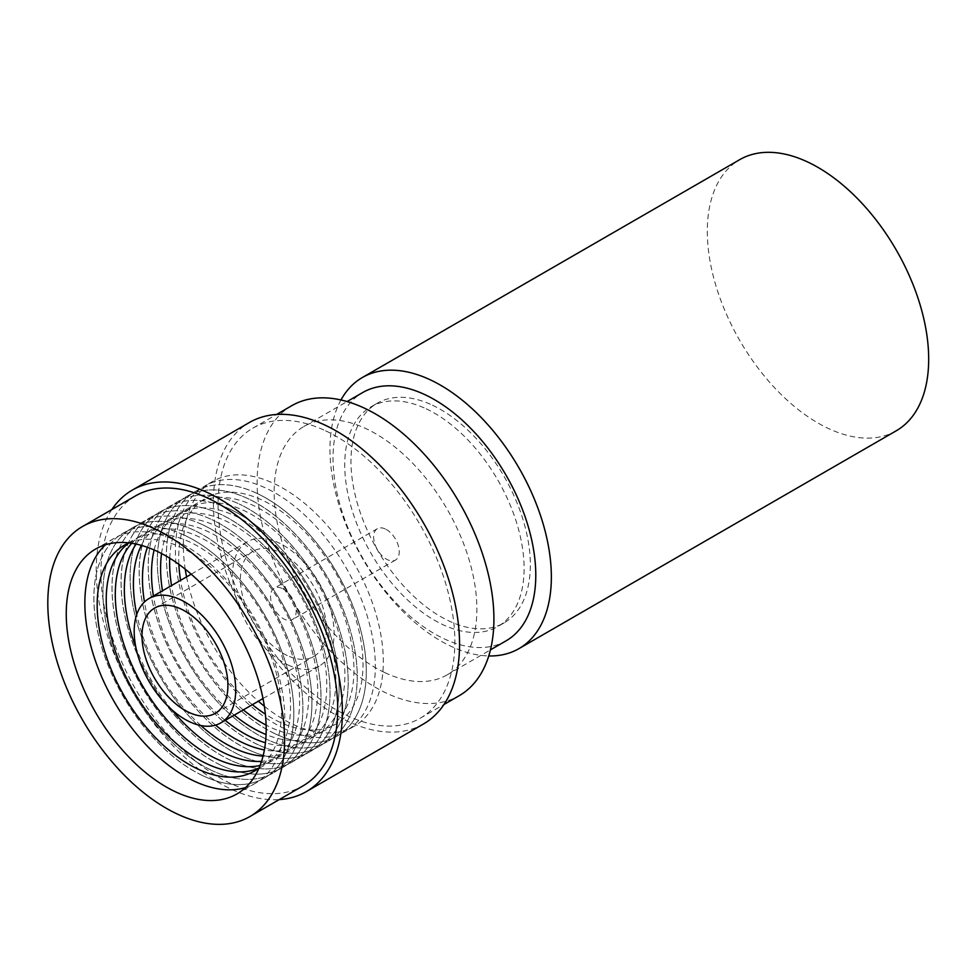 <?xml version="1.0" encoding="UTF-8"?>
<svg xmlns="http://www.w3.org/2000/svg" width="977" height="977" viewBox="0 0 977 977"><rect width="100%" height="100%" fill="white"/><g stroke="black" fill="none" stroke-linecap="round" stroke-linejoin="round"><path stroke-width="0.73" stroke-dasharray="4.88 3.66" d="M340.961 399.972A156.54 90.385 -120 0 0 440.664 640.888A156.54 90.385 -120 0 0 488.756 655.958M896.263 430.784A156.54 90.385 60 0 1 817.993 423.029A156.54 90.385 60 0 1 715.726 285.089A156.54 90.385 60 0 1 739.723 159.654M432.445 405.211A126.827 73.226 60 0 1 521.852 515.978A126.827 73.226 60 0 1 504.071 622.899A126.827 73.226 60 0 1 448.87 620.932A126.827 73.226 60 0 1 359.463 510.165A126.827 73.226 60 0 1 377.244 403.232A126.827 73.226 60 0 1 432.445 405.211M426.204 408.813A126.827 73.226 60 0 1 515.612 519.581A126.827 73.226 60 0 1 497.83 626.513A126.827 73.226 60 0 1 442.618 624.535A126.827 73.226 60 0 1 353.222 513.768A126.827 73.226 60 0 1 371.004 406.835A126.827 73.226 60 0 1 426.204 408.813M245.581 787.523A141.372 81.628 -120 0 0 255.498 783.212A141.372 81.628 -120 0 0 275.319 664.018A141.372 81.628 -120 0 0 175.665 540.55A141.372 81.628 -120 0 0 114.126 538.339A141.372 81.628 -120 0 0 105.443 544.787M135.595 495.852A167.433 96.674 -120 0 0 112.123 637.028A167.433 96.674 -120 0 0 230.157 783.261A167.433 96.674 -120 0 0 303.029 785.862M129.001 542.907A130.332 75.241 60 0 1 180.892 547.34A130.332 75.241 60 0 1 271.301 656.898A130.332 75.241 60 0 1 258.99 768.056M202.984 775.799A141.372 81.628 60 0 1 103.33 652.331A141.372 81.628 60 0 1 123.151 533.137A141.372 81.628 60 0 1 184.677 535.347A141.372 81.628 60 0 1 284.344 658.816A141.372 81.628 60 0 1 264.523 778.01A141.372 81.628 60 0 1 202.984 775.799M184.726 535.323A141.372 81.628 -120 0 0 123.187 533.112A141.372 81.628 -120 0 0 103.367 652.306A141.372 81.628 -120 0 0 203.033 775.775A141.372 81.628 -120 0 0 264.559 777.985A141.372 81.628 -120 0 0 284.38 658.791A141.372 81.628 -120 0 0 184.726 535.323M128.854 542.968A130.332 75.241 60 0 1 189.953 542.113A130.332 75.241 60 0 1 283.135 660.061A130.332 75.241 60 0 1 258.856 768.154M212.046 770.572A141.372 81.628 60 0 1 112.392 647.104A141.372 81.628 60 0 1 132.213 527.91A141.372 81.628 60 0 1 193.739 530.108A141.372 81.628 60 0 1 293.405 653.576A141.372 81.628 60 0 1 273.584 772.77A141.372 81.628 60 0 1 212.046 770.572A141.372 81.628 -120 0 0 273.621 772.746A141.372 81.628 -120 0 0 293.442 653.552A141.372 81.628 -120 0 0 193.788 530.084A141.372 81.628 -120 0 0 132.249 527.885A141.372 81.628 -120 0 0 112.428 647.079A141.372 81.628 -120 0 0 212.082 770.548M131.785 543.273A130.332 75.241 60 0 1 199.003 536.874A130.332 75.241 60 0 1 294.028 661.246A130.332 75.241 60 0 1 260.065 765.455M221.107 765.345A141.372 81.628 60 0 1 121.441 641.877A141.372 81.628 60 0 1 141.262 522.683A141.372 81.628 60 0 1 202.801 524.881A141.372 81.628 60 0 1 302.455 648.349A141.372 81.628 60 0 1 282.634 767.543A141.372 81.628 60 0 1 221.107 765.345M202.837 524.857A141.372 81.628 -120 0 0 141.311 522.658A141.372 81.628 -120 0 0 121.49 641.852A141.372 81.628 -120 0 0 221.144 765.321A141.372 81.628 -120 0 0 282.683 767.519A141.372 81.628 -120 0 0 302.504 648.325A141.372 81.628 -120 0 0 202.837 524.857M171.781 709.705A130.332 75.241 60 0 1 135.925 647.604M136.096 544.067A130.332 75.241 60 0 1 208.064 531.647A130.332 75.241 60 0 1 304.519 661.734A130.332 75.241 60 0 1 261.531 761.327M230.169 760.106A141.372 81.628 60 0 1 130.503 636.638A141.372 81.628 60 0 1 150.324 517.444A141.372 81.628 60 0 1 211.862 519.654A141.372 81.628 -120 0 0 150.373 517.419A141.372 81.628 -120 0 0 130.552 636.613A141.372 81.628 -120 0 0 230.206 760.082A141.372 81.628 -120 0 0 291.744 762.292A141.372 81.628 -120 0 0 311.565 643.098A141.372 81.628 -120 0 0 211.899 519.63A141.372 81.628 60 0 1 311.516 643.122A141.372 81.628 60 0 1 291.696 762.316A141.372 81.628 60 0 1 230.169 760.106M200.92 725.557A130.332 75.241 60 0 1 136.768 614.448M141.372 545.374A130.332 75.241 60 0 1 217.126 526.42A130.332 75.241 60 0 1 314.728 661.869A130.332 75.241 60 0 1 263.045 756.113M239.218 754.879A141.372 81.628 60 0 1 139.564 631.411A141.372 81.628 60 0 1 159.385 512.217A141.372 81.628 60 0 1 220.924 514.415A141.372 81.628 60 0 1 320.578 637.896A141.372 81.628 60 0 1 300.757 757.077A141.372 81.628 60 0 1 239.218 754.879A141.372 81.628 -120 0 0 300.794 757.065A141.372 81.628 -120 0 0 320.615 637.871A141.372 81.628 -120 0 0 220.961 514.39A141.372 81.628 -120 0 0 159.422 512.192A141.372 81.628 -120 0 0 139.601 631.386A141.372 81.628 -120 0 0 239.267 754.855M215.563 725.129A130.332 75.241 60 0 1 144.462 601.966M147.405 547.291A130.332 75.241 60 0 1 226.188 521.181A130.332 75.241 60 0 1 324.755 661.844A130.332 75.241 60 0 1 264.388 749.921M248.28 749.652A141.372 81.628 60 0 1 148.626 626.184A141.372 81.628 60 0 1 168.447 506.99A141.372 81.628 60 0 1 229.986 509.188A141.372 81.628 60 0 1 329.64 632.656A141.372 81.628 60 0 1 309.819 751.85A141.372 81.628 60 0 1 248.28 749.652M230.022 509.164A141.372 81.628 -120 0 0 168.484 506.965A141.372 81.628 -120 0 0 148.663 626.159A141.372 81.628 -120 0 0 248.329 749.628A141.372 81.628 -120 0 0 309.856 751.826A141.372 81.628 -120 0 0 329.676 632.632A141.372 81.628 -120 0 0 230.022 509.164M225.186 720.367A130.332 75.241 60 0 1 153.401 596.019M154.134 549.966A130.332 75.241 60 0 1 235.249 515.954A130.332 75.241 60 0 1 334.586 661.795A130.332 75.241 60 0 1 265.439 742.764M257.342 744.425A141.372 81.628 60 0 1 157.688 620.945A141.372 81.628 60 0 1 177.509 501.751A141.372 81.628 60 0 1 239.035 503.961A141.372 81.628 -120 0 0 177.545 501.738A141.372 81.628 -120 0 0 157.724 620.92A141.372 81.628 -120 0 0 257.391 744.401A141.372 81.628 -120 0 0 318.917 746.599A141.372 81.628 -120 0 0 338.738 627.405A141.372 81.628 -120 0 0 239.084 503.937A141.372 81.628 60 0 1 338.701 627.429A141.372 81.628 60 0 1 318.881 746.623A141.372 81.628 60 0 1 257.342 744.425M234.248 715.14A130.332 75.241 60 0 1 162.463 590.792M161.559 553.532A130.332 75.241 60 0 1 244.299 510.727A130.332 75.241 60 0 1 344.258 661.832A130.332 75.241 60 0 1 266.062 734.545M266.403 739.186A141.372 81.628 60 0 1 166.749 615.718A141.372 81.628 60 0 1 186.57 496.524A141.372 81.628 60 0 1 248.097 498.734A141.372 81.628 60 0 1 347.763 622.202A141.372 81.628 60 0 1 327.942 741.396A141.372 81.628 60 0 1 266.403 739.186A141.372 81.628 -120 0 0 327.979 741.372A141.372 81.628 -120 0 0 347.8 622.178A141.372 81.628 -120 0 0 248.146 498.71A141.372 81.628 -120 0 0 186.607 496.499A141.372 81.628 -120 0 0 166.786 615.693A141.372 81.628 -120 0 0 266.44 739.162M169.742 558.209A130.332 75.241 60 0 1 253.361 505.5A130.332 75.241 60 0 1 353.576 659.573A130.332 75.241 60 0 1 270.238 727.169A130.332 75.241 60 0 1 266.11 725.117M243.31 709.9A130.332 75.241 60 0 1 171.525 585.553M275.465 733.959A141.372 81.628 60 0 1 175.799 610.491A141.372 81.628 60 0 1 195.62 491.297A141.372 81.628 60 0 1 257.159 493.495A141.372 81.628 60 0 1 356.813 616.963A141.372 81.628 60 0 1 336.992 736.157A141.372 81.628 60 0 1 275.465 733.959M284.527 728.732A141.372 81.628 60 0 1 184.861 605.264A141.372 81.628 60 0 1 204.681 486.07A141.372 81.628 60 0 1 266.22 488.268A141.372 81.628 60 0 1 365.874 611.736A141.372 81.628 60 0 1 346.053 730.93A141.372 81.628 60 0 1 284.527 728.732M264.352 706.237A141.372 81.628 -120 0 0 292.514 724.116A141.372 81.628 -120 0 0 354.04 726.326A141.372 81.628 -120 0 0 373.861 607.132A141.372 81.628 -120 0 0 274.207 483.652A141.372 81.628 -120 0 0 212.668 481.453A141.372 81.628 -120 0 0 185.215 569.164M186.57 576.87A141.372 81.628 -120 0 0 258.355 701.217M288.007 664.946A71.785 41.449 -120 0 0 319.247 666.058A71.785 41.449 -120 0 0 329.322 605.532A71.785 41.449 -120 0 0 278.714 542.833A71.785 41.449 -120 0 0 247.462 541.71A71.785 41.449 -120 0 0 237.399 602.247A71.785 41.449 -120 0 0 288.007 664.946M287.287 655.543A60.745 35.074 60 0 1 244.47 602.491A60.745 35.074 60 0 1 252.982 551.284A60.745 35.074 60 0 1 279.422 552.225A60.745 35.074 60 0 1 322.251 605.276A60.745 35.074 60 0 1 313.727 656.495A60.745 35.074 60 0 1 287.287 655.543M257.195 493.47A141.372 81.628 -120 0 0 195.669 491.272A141.372 81.628 -120 0 0 175.848 610.466A141.372 81.628 -120 0 0 275.502 733.935A141.372 81.628 -120 0 0 337.041 736.133A141.372 81.628 -120 0 0 356.861 616.939A141.372 81.628 -120 0 0 257.195 493.47M178.864 564.327A130.332 75.241 60 0 1 262.422 500.261A130.332 75.241 60 0 1 362.626 654.346A130.332 75.241 60 0 1 279.3 721.942A130.332 75.241 60 0 1 265.365 714.15M252.371 704.673A130.332 75.241 60 0 1 180.574 580.326M325.622 430.833A167.433 96.674 60 0 1 443.656 577.065A167.433 96.674 60 0 1 420.183 718.229A167.433 96.674 60 0 1 347.299 715.628A167.433 96.674 60 0 1 229.265 569.383A167.433 96.674 60 0 1 252.75 428.219A167.433 96.674 60 0 1 325.622 430.833M291.793 405.675A167.433 96.674 -120 0 0 268.321 546.839A167.433 96.674 -120 0 0 386.355 693.084A167.433 96.674 -120 0 0 459.227 695.685M423.493 723.969A174.065 100.497 60 0 1 347.727 721.258A174.065 100.497 60 0 1 225.028 569.237A174.065 100.497 60 0 1 249.428 422.479M111.805 509.591A174.065 100.497 -120 0 0 116.153 658.828A174.065 100.497 -120 0 0 230.584 788.891A174.065 100.497 -120 0 0 279.251 799.601M282.182 588.484A18.111 10.454 -120 0 0 274.305 588.203A18.111 10.454 -120 0 0 271.765 603.468A18.111 10.454 -120 0 0 284.527 619.296A18.111 10.454 -120 0 0 292.416 619.577A18.111 10.454 -120 0 0 294.956 604.299A18.111 10.454 -120 0 0 282.182 588.484M385.268 528.96A18.111 10.454 -120 0 0 377.391 528.679A18.111 10.454 -120 0 0 374.85 543.957A18.111 10.454 -120 0 0 387.625 559.772A18.111 10.454 -120 0 0 395.502 560.053A18.111 10.454 -120 0 0 398.042 544.787A18.111 10.454 -120 0 0 385.268 528.96M384.791 672.603A143.363 82.764 -120 0 0 447.197 674.838A143.363 82.764 -120 0 0 467.287 553.971A143.363 82.764 -120 0 0 366.228 428.756A143.363 82.764 -120 0 0 303.835 426.522A143.363 82.764 -120 0 0 283.733 547.401A143.363 82.764 -120 0 0 384.791 672.603M506.098 640.827A143.363 82.764 60 0 1 443.692 638.592A143.363 82.764 60 0 1 342.634 513.389A143.363 82.764 60 0 1 362.736 392.522M504.071 622.899L497.83 626.513M114.126 538.339L95.526 549.086M212.668 481.453L204.681 486.07M262.996 698.543L319.247 666.058M154.574 608.097L252.982 551.284M420.183 718.229L443.973 704.502M377.391 528.679L274.305 588.203M447.197 674.838L490.442 649.864M303.835 426.522L347.091 401.559M395.502 560.053L292.416 619.577M252.75 428.219L276.528 414.492M215.331 713.308L313.727 656.495M191.211 574.195L247.462 541.71M354.04 726.326L346.053 730.93M255.498 783.212L236.898 793.959M377.244 403.232L371.004 406.835"/><path stroke-width="1.47" d="M488.756 655.958A156.54 90.385 -120 0 0 518.934 648.643A156.54 90.385 -120 0 0 542.931 523.196A156.54 90.385 -120 0 0 440.664 385.256A156.54 90.385 -120 0 0 362.394 377.501A156.54 90.385 -120 0 0 340.961 399.972M362.394 377.501L739.723 159.654A156.54 90.385 60 0 1 817.993 167.397A156.54 90.385 60 0 1 920.261 305.349A156.54 90.385 60 0 1 896.263 430.784L518.934 648.643M157.053 551.297A141.372 81.628 -120 0 0 95.526 549.086A141.372 81.628 -120 0 0 75.705 668.28A141.372 81.628 -120 0 0 175.359 791.749A141.372 81.628 -120 0 0 236.898 793.959A141.372 81.628 -120 0 0 256.719 674.765A141.372 81.628 -120 0 0 157.053 551.297M105.443 544.787A141.372 81.628 -120 0 0 97.309 666.058A141.372 81.628 -120 0 0 193.971 781.014A141.372 81.628 -120 0 0 245.581 787.523M177.045 813.914A167.433 96.674 -120 0 0 249.929 816.528A167.433 96.674 -120 0 0 273.401 675.363A167.433 96.674 -120 0 0 155.367 529.119A167.433 96.674 -120 0 0 82.495 526.518A167.433 96.674 -120 0 0 59.011 667.682A167.433 96.674 -120 0 0 177.045 813.914M249.929 816.528L303.029 785.862A167.433 96.674 -120 0 0 326.513 644.698A167.433 96.674 -120 0 0 208.48 498.465A167.433 96.674 -120 0 0 135.595 495.852L82.495 526.518M258.99 768.056A130.332 75.241 60 0 1 197.757 769.009A130.332 75.241 60 0 1 104.539 650.926A130.332 75.241 60 0 1 129.001 542.907M258.856 768.154A130.332 75.241 60 0 1 206.819 763.782A130.332 75.241 60 0 1 116.361 654.101A130.332 75.241 60 0 1 128.854 542.968M260.065 765.455A130.332 75.241 60 0 1 215.88 758.555A130.332 75.241 60 0 1 127.816 655.298A130.332 75.241 60 0 1 131.785 543.273M261.531 761.327A130.332 75.241 60 0 1 224.942 753.316A130.332 75.241 60 0 1 171.781 709.705M135.925 647.604A130.332 75.241 60 0 1 136.096 544.067M263.045 756.113A130.332 75.241 60 0 1 234.004 748.089A130.332 75.241 60 0 1 200.92 725.557M136.768 614.448A130.332 75.241 60 0 1 141.372 545.374M264.388 749.921A130.332 75.241 60 0 1 243.065 742.862A130.332 75.241 60 0 1 215.563 725.129M144.462 601.966A130.332 75.241 60 0 1 147.405 547.291M265.439 742.764A130.332 75.241 60 0 1 252.115 737.635A130.332 75.241 60 0 1 225.186 720.367M153.401 596.019A130.332 75.241 60 0 1 154.134 549.966M266.062 734.545A130.332 75.241 60 0 1 261.177 732.396A130.332 75.241 60 0 1 234.248 715.14M162.463 590.792A130.332 75.241 60 0 1 161.559 553.532M266.11 725.117A130.332 75.241 60 0 1 243.31 709.9M171.525 585.553A130.332 75.241 60 0 1 169.742 558.209M185.215 569.164A141.372 81.628 -120 0 0 186.57 576.87M258.355 701.217A141.372 81.628 -120 0 0 264.352 706.237M189.599 721.759A71.785 41.449 -120 0 0 220.851 722.87A71.785 41.449 -120 0 0 230.914 662.345A71.785 41.449 -120 0 0 180.305 599.646A71.785 41.449 -120 0 0 149.054 598.522A71.785 41.449 -120 0 0 138.99 659.06A71.785 41.449 -120 0 0 189.599 721.759M181.026 609.037A60.745 35.074 -120 0 0 154.574 608.097A60.745 35.074 -120 0 0 146.061 659.304A60.745 35.074 -120 0 0 188.891 712.367A60.745 35.074 -120 0 0 215.331 713.308A60.745 35.074 -120 0 0 223.843 662.088A60.745 35.074 -120 0 0 181.026 609.037M265.365 714.15A130.332 75.241 60 0 1 252.371 704.673M180.574 580.326A130.332 75.241 60 0 1 178.864 564.327M443.973 704.502L459.227 695.685A167.433 96.674 -120 0 0 482.711 554.521A167.433 96.674 -120 0 0 364.677 408.288A167.433 96.674 -120 0 0 291.793 405.675L276.528 414.492M132.286 490.112L249.428 422.479A174.065 100.497 60 0 1 325.194 425.19A174.065 100.497 60 0 1 447.906 577.212A174.065 100.497 60 0 1 423.493 723.969L306.351 791.602A174.065 100.497 -120 0 0 330.751 644.844A174.065 100.497 -120 0 0 208.052 492.823A174.065 100.497 -120 0 0 132.286 490.112A174.065 100.497 -120 0 0 111.805 509.591M279.251 799.601A174.065 100.497 -120 0 0 306.351 791.602M347.091 401.559L362.736 392.522A143.363 82.764 60 0 1 425.129 394.757A143.363 82.764 60 0 1 526.188 519.959A143.363 82.764 60 0 1 506.098 640.827L490.442 649.864M220.851 722.87L262.996 698.543M149.054 598.522L191.211 574.195"/></g></svg>
